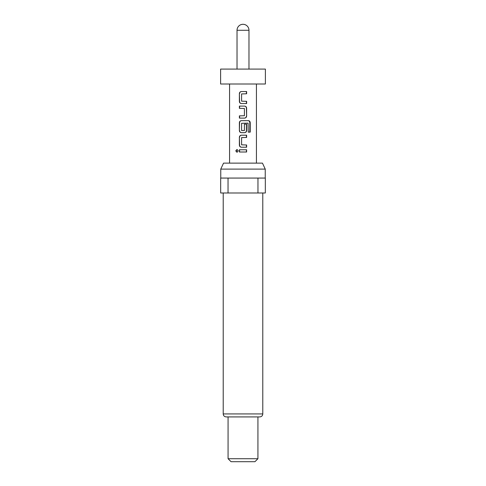 <?xml version="1.0" encoding="UTF-8"?>
<svg xmlns="http://www.w3.org/2000/svg" width="486" height="486" viewBox="0 0 486 486"><rect width="100%" height="100%" fill="white"/><g stroke="black" fill="none" stroke-linecap="round" stroke-linejoin="round"><path stroke-width="0.73" d="M237.144 149.506L236.166 150.879L237.144 152.258M238.237 150.879L236.968 149.494L235.765 150.879L236.968 152.27L238.237 150.879M237.028 30.272A5.972 5.972 0 0 1 243 24.3A5.972 5.972 0 0 1 248.972 30.272L237.028 30.272L237.028 69.085M265.392 69.085L220.608 69.085L220.608 84.011L265.392 84.011L265.392 69.085M220.759 169.104L223.542 163.132L262.458 163.132L265.241 169.104L220.759 169.104L220.759 178.064M262.78 413.932L223.22 413.932C223.378 415.724 224.374 416.721 226.203 416.915L259.797 416.915C261.626 416.721 262.622 415.724 262.78 413.932L262.78 192.991M257.926 458.717L254.943 461.7L231.057 461.7L228.074 458.717L257.926 458.717L257.926 416.915M246.615 91.538L241.439 91.538C240.181 91.66 239.495 92.358 239.385 93.628L239.385 101.465C239.495 102.74 240.181 103.439 241.439 103.554L246.615 103.554L246.615 101.319L241.585 101.167L241.585 93.926L246.615 93.78L246.615 91.538M244.561 106.094L239.385 106.094L239.385 108.335L244.415 108.481L244.415 115.723L239.385 115.875L239.385 118.11L244.561 118.11C245.819 117.995 246.505 117.296 246.615 116.02L246.615 108.184C246.505 106.914 245.819 106.215 244.561 106.094M248.37 120.65L241.439 120.65C240.181 120.771 239.495 121.464 239.385 122.739L239.385 130.576C239.495 131.852 240.181 132.55 241.439 132.666L244.561 132.666C245.819 132.55 246.505 131.852 246.615 130.576L246.615 124.161L244.415 124.161L244.415 130.521L241.585 130.521L241.585 123.286L248.097 123.134L248.231 132.143L250.211 132.143L250.211 122.739C250.126 121.464 249.512 120.771 248.37 120.65M246.615 135.205L241.439 135.205C240.181 135.327 239.495 136.019 239.385 137.295L239.385 145.132C239.495 146.407 240.181 147.106 241.439 147.222L246.615 147.222L246.615 144.986L241.585 144.834L241.585 137.593L246.615 137.447L246.615 135.205M246.615 149.761L239.385 149.761L239.385 152.003L246.615 152.003L246.615 149.761M257.963 192.991L265.32 192.991L265.32 178.064L228.037 178.064L228.037 192.991L257.963 192.991L257.963 178.064M228.037 178.064L220.68 178.064L220.68 192.991L228.037 192.991M246.414 152.003L246.414 149.761M239.586 149.761L239.586 152.003M239.385 101.465L239.586 101.465C239.689 102.74 240.333 103.439 241.524 103.554M239.385 93.628L239.586 101.465M241.524 91.538C240.333 91.66 239.689 92.358 239.586 93.628M246.414 93.78L246.414 91.538M246.414 103.554L246.414 101.319M239.586 106.094L239.586 108.335M246.615 108.184L246.414 108.184C246.311 106.914 245.667 106.215 244.476 106.094M246.615 116.02L246.414 108.184M244.476 118.11C245.667 117.995 246.311 117.296 246.414 116.02M239.586 115.875L239.586 118.11M249.81 132.143L249.81 122.739L250.211 122.739M249.81 122.739C249.731 121.464 249.154 120.771 248.073 120.65M241.524 120.65C240.333 120.771 239.689 121.464 239.586 122.739L239.385 122.739M239.586 122.739L239.385 130.576M239.586 130.576C239.689 131.852 240.333 132.55 241.524 132.666M244.476 132.666C245.667 132.55 246.311 131.852 246.414 130.576L246.615 130.576M246.414 130.576L246.414 124.161M239.385 145.132L239.586 145.132C239.689 146.407 240.333 147.106 241.524 147.222M239.385 137.295L239.586 145.132M241.524 135.205C240.333 135.327 239.689 136.019 239.586 137.295M246.414 137.447L246.414 135.205M246.414 147.222L246.414 144.986M248.972 30.272L248.972 69.085M265.241 178.064L265.241 169.104M256.438 84.011L256.438 163.132M229.562 84.011L229.562 163.132M228.074 458.717L228.074 416.915M223.22 413.932L223.22 192.991"/></g></svg>

